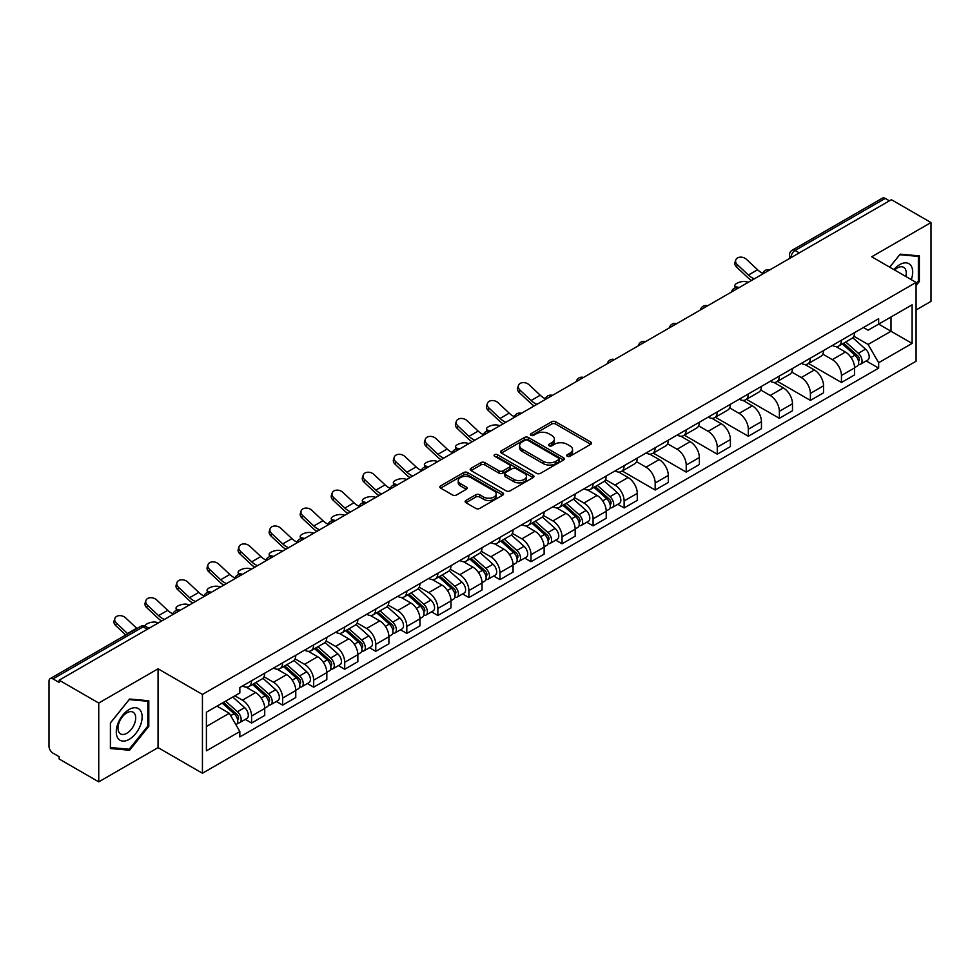 <?xml version="1.0" encoding="UTF-8"?>
<svg xmlns="http://www.w3.org/2000/svg" width="980" height="980" viewBox="0 0 980 980"><rect width="100%" height="100%" fill="white"/><g stroke="black" fill="none" stroke-linecap="round" stroke-linejoin="round"><path stroke-width="1.47" d="M567.273 456.276A1.936 1.115 0 0 0 570.005 456.276L590.756 444.295A2.768 1.593 0 0 0 591.565 443.168A2.768 1.593 0 0 0 590.756 442.041L555.599 421.743A2.768 1.593 0 0 0 551.691 421.743L530.94 433.724A1.936 1.115 0 0 0 530.376 434.507A1.936 1.115 0 0 0 530.94 435.304A1.936 1.115 0 0 0 533.671 435.304L536.354 433.748A8.845 5.108 0 0 1 548.861 433.748L551.789 435.439A8.845 5.108 0 0 1 554.374 439.052A8.845 5.108 0 0 1 551.789 442.666L549.106 444.21A1.936 1.115 0 0 0 548.543 445.006A1.936 1.115 0 0 0 549.106 445.79A1.936 1.115 0 0 0 551.838 445.79L554.521 444.234A8.845 5.108 0 0 1 567.028 444.234L569.956 445.925A8.845 5.108 0 0 1 572.541 449.538A8.845 5.108 0 0 1 569.956 453.152L567.273 454.696A1.936 1.115 0 0 0 566.71 455.492A1.936 1.115 0 0 0 567.273 456.276L567.273 454.696M465.941 500.462A2.768 1.593 0 0 0 465.132 501.589A2.768 1.593 0 0 0 465.941 502.716L475.802 508.412A2.768 1.593 0 0 0 479.71 508.412L502.765 495.096A2.768 1.593 0 0 0 503.573 493.969A2.768 1.593 0 0 0 502.765 492.842L467.595 472.544A2.768 1.593 0 0 0 463.687 472.544L440.645 485.86A2.768 1.593 0 0 0 439.836 486.987A2.768 1.593 0 0 0 440.645 488.113L452.564 494.986A2.768 1.593 0 0 0 456.46 494.986L466.333 489.29A2.768 1.593 0 0 0 467.142 488.163A2.768 1.593 0 0 0 466.333 487.036L460.416 483.63A7.387 4.263 0 0 1 458.26 480.604A7.387 4.263 0 0 1 462.817 476.672A7.387 4.263 0 0 1 470.866 477.591L494.018 490.956A7.387 4.263 0 0 1 496.186 493.969A7.387 4.263 0 0 1 491.617 497.913A7.387 4.263 0 0 1 483.569 496.995L479.71 494.765A2.768 1.593 0 0 0 475.802 494.765L465.941 500.462L465.941 502.716M202.431 694.428L158.062 668.801L98.747 703.04L59.155 680.181L891.396 199.687L931 222.546L871.698 256.785L916.08 282.411L202.431 694.428L202.431 773.245L916.08 361.228L916.08 282.411M536.55 473.34A2.768 1.593 0 0 0 540.458 473.34L563.512 460.024A2.768 1.593 0 0 0 564.321 458.897A2.768 1.593 0 0 0 563.512 457.77L528.355 437.472A2.768 1.593 0 0 0 524.447 437.472L501.393 450.776A2.768 1.593 0 0 0 500.584 451.903A2.768 1.593 0 0 0 501.393 453.03L536.55 473.34M495.427 456.692A1.936 1.115 0 0 1 497.387 456.974L533.096 477.591L510.09 490.87A2.768 1.593 0 0 1 506.182 490.87L471.013 470.572L471.013 468.318A2.768 1.593 0 0 0 470.204 469.445A2.768 1.593 0 0 0 471.013 470.572M471.013 468.318L480.886 462.621A2.768 1.593 0 0 1 484.794 462.621L499.053 470.853A2.768 1.593 0 0 0 502.961 470.853L509.502 467.08A2.768 1.593 0 0 0 510.31 465.953A2.768 1.593 0 0 0 509.502 464.826L494.655 456.251A1.936 1.115 0 0 1 494.091 455.455A1.936 1.115 0 0 1 495.28 454.426A1.936 1.115 0 0 1 497.387 454.671L533.132 475.312A2.768 1.593 0 0 1 533.941 476.439A2.768 1.593 0 0 1 533.132 477.566L533.132 475.312M98.747 703.04L98.747 781.856L59.155 758.998L59.155 756.695L52.981 753.142A5.623 3.246 -120 0 1 49 746.245L49 681.21A5.623 3.246 -120 0 1 50.164 678.638L140.312 626.588A5.623 3.246 60 0 1 143.129 626.869L52.981 678.907A5.623 3.246 -120 0 0 50.164 678.638M916.08 309.986L931 301.362L931 222.546M98.747 781.856L158.062 747.617L202.431 773.245M59.155 680.181L59.155 682.472L52.981 678.907M799.251 252.877L795.074 250.464A5.623 3.246 60 0 0 792.269 250.182L882.417 198.144A5.623 3.246 60 0 1 885.234 198.413L795.074 250.464A5.623 3.246 120 0 0 791.093 257.36L791.093 257.593M889.411 200.827L885.234 198.413M841.44 340.195A12.948 7.473 60 0 1 838.77 346.014L851.902 338.431A12.948 7.473 -120 0 0 854.585 332.612M822.808 354.135L832.289 359.623A12.948 7.473 60 0 1 841.452 375.475L854.585 367.892A12.948 7.473 -120 0 0 845.422 352.041L836.026 346.602M854.585 367.892L854.585 374.899L841.452 382.482L808.524 363.47M838.77 346.014A12.948 7.473 60 0 1 832.388 345.426M841.452 375.475L841.452 382.482M810.399 358.129A12.948 7.473 60 0 1 807.716 363.935L820.86 356.353A12.948 7.473 -120 0 0 823.531 350.546M777.471 381.392L810.399 400.404L823.531 392.821L823.531 385.814A12.948 7.473 -120 0 0 814.38 369.962L804.984 364.536M807.716 363.935A12.948 7.473 60 0 1 801.346 363.347M791.767 372.069L801.248 377.545A12.948 7.473 60 0 1 810.399 393.397L810.399 400.404M779.357 376.051A12.948 7.473 60 0 1 776.675 381.857L789.807 374.274A12.948 7.473 -120 0 0 792.489 368.468M746.429 399.326L779.357 418.325L792.489 410.743L792.489 403.736A12.948 7.473 -120 0 0 783.339 387.884L773.931 382.457M776.675 381.857A12.948 7.473 60 0 1 770.305 381.269M760.713 389.991L770.207 395.467A12.948 7.473 60 0 1 779.357 411.318L779.357 418.325M748.316 393.972A12.948 7.473 60 0 1 745.633 399.779L758.765 392.196A12.948 7.473 -120 0 0 761.448 386.39M715.388 417.247L748.316 436.259L761.448 428.677L761.448 421.657A12.948 7.473 -120 0 0 752.297 405.806L742.889 400.379M745.633 399.779A12.948 7.473 60 0 1 739.251 399.203M729.671 407.913L739.153 413.389A12.948 7.473 60 0 1 748.316 429.24L748.316 436.259M717.262 411.894A12.948 7.473 60 0 1 714.579 417.713L727.723 410.118A12.948 7.473 -120 0 0 730.406 404.311M684.346 435.169L717.262 454.181L730.406 446.598L730.406 439.591A12.948 7.473 -120 0 0 721.243 423.728L711.848 418.301M714.579 417.713A12.948 7.473 60 0 1 708.209 417.125M698.63 425.835L708.111 431.31A12.948 7.473 60 0 1 717.262 447.174L717.262 454.181M686.221 429.816A12.948 7.473 60 0 1 683.538 435.635L696.67 428.052A12.948 7.473 -120 0 0 699.353 422.233M653.293 453.091L686.221 472.103L699.353 464.52L699.353 457.513A12.948 7.473 -120 0 0 690.202 441.649L680.806 436.223M683.538 435.635A12.948 7.473 60 0 1 677.168 435.047M667.576 443.756L677.07 449.232A12.948 7.473 60 0 1 686.221 465.096L686.221 472.103M655.179 447.738A12.948 7.473 60 0 1 652.496 453.556L665.628 445.974A12.948 7.473 -120 0 0 668.311 440.155M622.251 471.013L655.179 490.024L668.311 482.442L668.311 475.435A12.948 7.473 -120 0 0 659.16 459.583L649.752 454.144M652.496 453.556A12.948 7.473 60 0 1 646.126 452.968M636.535 461.678L646.016 467.166A12.948 7.473 60 0 1 655.179 483.018L655.179 490.024M624.125 465.672A12.948 7.473 60 0 1 621.455 471.478L634.587 463.895A12.948 7.473 -120 0 0 637.27 458.089M617.829 504.308L624.125 507.946L637.27 500.363L637.27 493.357A12.948 7.473 -120 0 0 628.107 477.505L618.711 472.078M621.455 471.478A12.948 7.473 60 0 1 615.073 470.89M605.493 479.612L614.975 485.088A12.948 7.473 60 0 1 624.125 500.939L624.125 507.946M593.084 483.593A12.948 7.473 60 0 1 590.401 489.4L603.533 481.817A12.948 7.473 -120 0 0 606.216 476.011M586.787 522.242L593.084 525.868L606.216 518.285L606.216 511.278A12.948 7.473 -120 0 0 597.065 495.427L587.669 490M590.401 489.4A12.948 7.473 60 0 1 584.031 488.812M574.439 497.534L583.933 503.01A12.948 7.473 60 0 1 593.084 518.861L593.084 525.868M562.042 501.515A12.948 7.473 60 0 1 559.36 507.322L572.491 499.739A12.948 7.473 -120 0 0 575.174 493.932M555.746 540.164L562.042 543.802L575.174 536.207L575.174 529.2A12.948 7.473 -120 0 0 566.024 513.349L556.615 507.922M559.36 507.322A12.948 7.473 60 0 1 552.99 506.746M543.398 515.456L552.892 520.931A12.948 7.473 60 0 1 562.042 536.783L562.042 543.802M531.001 519.437A12.948 7.473 60 0 1 528.318 525.243L541.45 517.661A12.948 7.473 -120 0 0 544.133 511.854M524.692 558.086L531.001 561.724L544.133 554.141L544.133 547.134A12.948 7.473 -120 0 0 534.97 531.27L525.574 525.844M528.318 525.243A12.948 7.473 60 0 1 521.936 524.668M512.356 533.377L521.838 538.853A12.948 7.473 60 0 1 531.001 554.717L531.001 561.724M499.947 537.359A12.948 7.473 60 0 1 497.264 543.177L510.409 535.595A12.948 7.473 -120 0 0 513.079 529.776M493.651 576.007L499.947 579.646L513.079 572.063L513.079 565.056A12.948 7.473 -120 0 0 503.928 549.192L494.533 543.765M497.264 543.177A12.948 7.473 60 0 1 490.894 542.589M481.315 551.299L490.796 556.775A12.948 7.473 60 0 1 499.947 572.639L499.947 579.646M468.906 555.28A12.948 7.473 60 0 1 466.223 561.099L479.355 553.516A12.948 7.473 -120 0 0 482.038 547.698M462.609 593.929L468.906 597.567L482.038 589.985L482.038 582.977A12.948 7.473 -120 0 0 472.887 567.114L463.479 561.687M466.223 561.099A12.948 7.473 60 0 1 459.853 560.511M450.261 569.221L459.755 574.709A12.948 7.473 60 0 1 468.906 590.56L468.906 597.567M437.864 573.214A12.948 7.473 60 0 1 435.181 579.021L448.313 571.438A12.948 7.473 -120 0 0 450.996 565.632M431.568 611.851L437.864 615.489L450.996 607.906L450.996 600.899A12.948 7.473 -120 0 0 441.845 585.048L432.437 579.621M435.181 579.021A12.948 7.473 60 0 1 428.811 578.433M419.22 587.155L428.701 592.63A12.948 7.473 60 0 1 437.864 608.482L437.864 615.489M406.81 591.136A12.948 7.473 60 0 1 404.14 596.943L417.272 589.36A12.948 7.473 -120 0 0 419.954 583.553M400.514 629.785L406.81 633.411L419.954 625.828L419.954 618.821A12.948 7.473 -120 0 0 410.791 602.97L401.396 597.543M404.14 596.943A12.948 7.473 60 0 1 397.757 596.355M388.178 605.077L397.66 610.552A12.948 7.473 60 0 1 406.81 626.404L406.81 633.411M375.769 609.058A12.948 7.473 60 0 1 373.086 614.864L386.218 607.282A12.948 7.473 -120 0 0 388.901 601.475M369.472 647.707L375.769 651.333L388.901 643.75L388.901 636.743A12.948 7.473 -120 0 0 379.75 620.891L370.354 615.465M373.086 614.864A12.948 7.473 60 0 1 366.716 614.288M357.124 622.998L366.618 628.474A12.948 7.473 60 0 1 375.769 644.326L375.769 651.333M344.727 626.98A12.948 7.473 60 0 1 342.045 632.786L355.177 625.203A12.948 7.473 -120 0 0 357.859 619.397M338.431 665.628L344.727 669.267L357.859 661.684L357.859 654.664A12.948 7.473 -120 0 0 348.709 638.813L339.301 633.386M342.045 632.786A12.948 7.473 60 0 1 335.675 632.21M326.083 640.92L335.577 646.396A12.948 7.473 60 0 1 344.727 662.26L344.727 669.267M313.674 644.901A12.948 7.473 60 0 1 311.003 650.72L324.135 643.137A12.948 7.473 -120 0 0 326.818 637.319M307.377 683.55L313.674 687.188L326.818 679.606L326.818 672.598A12.948 7.473 -120 0 0 317.655 656.735L308.259 651.308M311.003 650.72A12.948 7.473 60 0 1 304.621 650.132M295.041 658.842L304.523 664.317A12.948 7.473 60 0 1 313.674 680.181L313.674 687.188M282.632 662.823A12.948 7.473 60 0 1 279.949 668.642L293.094 661.059A12.948 7.473 -120 0 0 295.764 655.24M276.336 701.472L282.632 705.11L295.764 697.527L295.764 690.52A12.948 7.473 -120 0 0 286.613 674.657L277.218 669.23M279.949 668.642A12.948 7.473 60 0 1 273.579 668.054M264 676.764L273.481 682.239A12.948 7.473 60 0 1 282.632 698.103L282.632 705.11M251.591 680.757A12.948 7.473 60 0 1 248.908 686.564L262.04 678.981A12.948 7.473 -120 0 0 264.723 673.174M245.294 719.394L251.591 723.032L264.723 715.449L264.723 708.442A12.948 7.473 -120 0 0 255.572 692.591L246.164 687.164M248.908 686.564A12.948 7.473 60 0 1 242.538 685.976M234.869 695.8L242.44 700.173A12.948 7.473 60 0 1 251.591 716.025L251.591 723.032M863.441 327.504L868.109 330.199L912.098 304.817L891.004 316.993L891.004 331.24L868.109 344.458L853.85 336.214M206.413 726.474L229.296 713.269L239.843 731.533L206.413 750.839L206.413 712.227L239.843 692.933L239.843 687.531L878.656 318.721L878.656 324.111L912.098 343.416L878.656 362.723L868.109 344.458M912.098 304.817L912.098 343.416M239.843 731.533L239.843 736.936L878.656 368.125L878.656 362.723M916.08 285.56L919.363 281.481L919.363 255.878L900.155 254.163L889.693 267.173L899.75 254.727L918.358 256.393L918.358 281.199L916.08 284.041M158.062 668.801L158.062 747.617M110.397 748.536L129.593 750.251L148.801 726.352L148.801 700.749L129.593 699.034L110.397 722.922L110.397 748.536M229.296 713.269L216.96 706.139M866.198 360.922L878.656 368.125M918.358 280.905L919.363 281.481M127.572 749.075L129.593 750.251M147.809 725.788L148.801 726.352M568.045 456.545L569.956 455.443A8.845 5.108 0 0 0 572.541 451.841L572.541 449.538M554.374 439.052L554.374 441.343A8.845 5.108 0 0 1 551.789 444.957L549.878 446.059M590.72 444.32L555.599 424.034A2.768 1.593 0 0 0 551.691 424.034L531.711 435.573M563.512 457.77L563.512 460.024L528.355 439.775A2.768 1.593 0 0 0 524.447 439.775L501.429 453.054M558.625 459.694A1.936 1.115 0 0 0 559.188 458.897A1.936 1.115 0 0 0 558.625 458.113L527.767 440.29A1.936 1.115 0 0 0 525.023 440.29L522.193 441.931A8.845 5.108 0 0 0 519.608 445.533A8.845 5.108 0 0 0 522.193 449.146L543.288 461.323A8.845 5.108 0 0 0 555.795 461.323L558.625 459.694L558.625 461.984A1.936 1.115 0 0 0 559.188 461.2L559.188 458.897M519.608 445.533L519.608 447.836A8.845 5.108 0 0 0 522.193 451.437L522.193 449.146M558.625 461.984L555.795 463.626A8.845 5.108 0 0 1 543.288 463.626L522.193 451.437M471.049 470.596L480.886 464.924L480.886 462.621M510.31 465.953L510.31 468.244A2.768 1.593 0 0 1 509.502 469.371L502.961 473.156A2.768 1.593 0 0 1 499.053 473.156L484.794 464.924A2.768 1.593 0 0 0 480.886 464.924M513.851 479.392A7.387 4.263 0 0 0 521.899 480.323A7.387 4.263 0 0 0 526.456 476.378A7.387 4.263 0 0 0 524.3 473.365L516.141 468.661A2.768 1.593 0 0 0 512.234 468.661L505.692 472.434A2.768 1.593 0 0 0 504.884 473.56A2.768 1.593 0 0 0 505.692 474.688L513.851 479.392L513.851 481.695A7.387 4.263 0 0 0 521.899 482.626A7.387 4.263 0 0 0 526.456 478.681L526.456 476.378M504.884 473.56L504.884 475.863A2.768 1.593 0 0 0 505.692 476.991L505.692 474.688M513.851 481.695L505.692 476.991M496.186 493.969L496.186 496.272A7.387 4.263 0 0 1 491.617 500.216A7.387 4.263 0 0 1 483.569 499.286L479.71 497.056A2.768 1.593 0 0 0 475.802 497.056L465.978 502.74M458.26 480.604L458.26 482.907A7.387 4.263 0 0 0 460.416 485.921L460.416 483.63M466.296 489.314L460.416 485.921M502.728 495.121L467.595 474.847A2.768 1.593 0 0 0 463.687 474.847L440.682 488.126M748.402 282.24L745.719 281.652A6.468 2.462 -13.1 0 0 738.528 282.522A6.468 2.462 -13.1 0 0 734.841 285.768A6.468 2.462 -13.1 0 0 736.568 286.944L739.251 287.532M842.347 343.943L855.001 355.238A7.032 4.067 60 0 1 857.206 366.116L854.585 367.635M842.678 344.25L848.631 347.68M843.621 343.208L857.696 355.765A3.381 1.948 60 0 1 858.762 360.995A3.381 1.948 60 0 1 858.456 361.118M845.728 341.996L858.382 353.278A7.032 4.067 60 0 1 860.587 364.156A7.032 4.067 60 0 1 858.468 364.389M852.784 337.757L865.548 349.149A7.032 4.067 60 0 1 867.753 360.027L860.587 364.156M762.746 273.285A17.444 10.07 60 0 1 757.577 269.769L746.49 259.369A6.468 4.679 17.7 0 0 740.231 257.152A6.468 4.679 17.7 0 0 735.747 260.043A6.468 4.679 17.7 0 0 737.327 264.661L736.568 267.062A6.468 4.679 -162.3 0 1 734.976 262.456L735.747 260.043M754.282 278.847A17.444 10.07 60 0 1 748.426 275.049L737.327 264.661M736.568 267.062L747.654 277.463A21.107 12.189 -120 0 0 751.501 280.452M911.29 279.643A18.289 10.559 120 0 0 910.959 265.605A18.289 10.559 120 0 0 893.895 269.598M905.814 276.483A12.52 7.228 120 0 0 905.067 268.63A12.52 7.228 120 0 0 903.658 267.332A12.52 7.228 120 0 0 894.654 270.039M917.133 255.682L918.358 256.393M140.397 710.476A18.289 10.559 120 0 0 122.733 715.216A18.289 10.559 120 0 0 117.992 738.344A18.289 10.559 120 0 0 135.669 733.616A18.289 10.559 120 0 0 140.397 710.476M134.517 713.514A12.52 7.228 120 0 0 133.108 712.203A12.52 7.228 120 0 0 121.459 718.046A12.52 7.228 120 0 0 119.18 732.587A12.52 7.228 120 0 0 120.577 733.898A12.52 7.228 120 0 0 132.239 728.054A12.52 7.228 120 0 0 134.517 713.514M129.201 749.222L110.593 747.556L110.593 722.75L129.201 699.598L147.809 701.264L147.809 726.07L129.201 749.222M146.571 700.553L147.809 701.264M500.045 425.626L497.35 425.051A6.468 2.462 -13.1 0 0 490.172 425.92A6.468 2.462 -13.1 0 0 486.472 429.154A6.468 2.462 -13.1 0 0 488.199 430.33L490.882 430.918M593.978 487.33L606.632 498.624A7.032 4.067 60 0 1 608.837 509.502L606.216 511.021M594.321 487.636L600.274 491.078M595.264 486.595L609.34 499.163A3.381 1.948 60 0 1 610.393 504.382A3.381 1.948 60 0 1 610.087 504.504M597.371 485.382L610.013 496.676A7.032 4.067 60 0 1 612.231 507.554A7.032 4.067 60 0 1 610.099 507.775M604.415 481.143L617.18 492.536A7.032 4.067 60 0 1 619.385 503.414L612.231 507.554M468.991 443.56L466.309 442.972A6.468 2.462 -13.1 0 0 459.118 443.842A6.468 2.462 -13.1 0 0 455.43 447.088A6.468 2.462 -13.1 0 0 457.158 448.252L459.841 448.84M562.937 505.264L575.591 516.546A7.032 4.067 60 0 1 577.796 527.424L575.174 528.943M563.267 505.558L569.233 509M564.211 504.516L578.286 517.085A3.381 1.948 60 0 1 579.351 522.303A3.381 1.948 60 0 1 579.045 522.426M566.318 503.304L578.972 514.598A7.032 4.067 60 0 1 581.177 525.476A7.032 4.067 60 0 1 579.058 525.697M573.374 499.065L586.138 510.458A7.032 4.067 60 0 1 588.343 521.336L581.177 525.476M437.95 461.482L435.267 460.894A6.468 2.462 -13.1 0 0 428.076 461.764A6.468 2.462 -13.1 0 0 424.389 465.01A6.468 2.462 -13.1 0 0 426.116 466.174L428.799 466.762M531.895 523.185L544.549 534.468A7.032 4.067 60 0 1 546.754 545.346L544.133 546.865M532.226 523.479L538.179 526.922M533.169 522.45L547.244 535.007A3.381 1.948 60 0 1 548.31 540.225A3.381 1.948 60 0 1 548.004 540.348M535.276 521.225L547.93 532.52A7.032 4.067 60 0 1 550.135 543.398A7.032 4.067 60 0 1 548.016 543.618M542.332 516.999L555.096 528.379A7.032 4.067 60 0 1 557.302 539.257L550.135 543.398M406.908 479.404L404.226 478.816A6.468 2.462 -13.1 0 0 397.035 479.685A6.468 2.462 -13.1 0 0 393.335 482.932A6.468 2.462 -13.1 0 0 395.063 484.108L397.745 484.684M500.854 541.107L513.495 552.389A7.032 4.067 60 0 1 515.713 563.279L513.079 564.786M501.184 541.401L507.138 544.843M502.127 540.372L516.203 552.928A3.381 1.948 60 0 1 517.256 558.159A3.381 1.948 60 0 1 516.95 558.269M504.235 539.159L516.877 550.442A7.032 4.067 60 0 1 519.094 561.32A7.032 4.067 60 0 1 516.962 561.552M511.291 534.921L524.043 546.301A7.032 4.067 60 0 1 526.26 557.191L519.094 561.32M375.855 497.326L373.172 496.738A6.468 2.462 -13.1 0 0 365.981 497.607A6.468 2.462 -13.1 0 0 362.294 500.854A6.468 2.462 -13.1 0 0 364.021 502.03L366.704 502.605M469.8 559.029L482.454 570.323A7.032 4.067 60 0 1 484.659 581.201L482.038 582.708M470.143 559.335L476.096 562.765M471.074 558.294L485.161 570.85A3.381 1.948 60 0 1 486.215 576.081A3.381 1.948 60 0 1 485.909 576.203M473.181 557.081L485.835 568.363A7.032 4.067 60 0 1 488.04 579.241A7.032 4.067 60 0 1 485.921 579.474M480.237 552.843L493.001 564.235A7.032 4.067 60 0 1 495.206 575.113L488.04 579.241M344.813 515.247L342.13 514.659A6.468 2.462 -13.1 0 0 334.94 515.541A6.468 2.462 -13.1 0 0 331.252 518.775A6.468 2.462 -13.1 0 0 332.98 519.951L335.662 520.539M438.758 576.951L451.413 588.245A7.032 4.067 60 0 1 453.618 599.123L450.996 600.642M439.089 577.257L445.043 580.687M440.032 576.216L454.108 588.784A3.381 1.948 60 0 1 455.173 594.003A3.381 1.948 60 0 1 454.867 594.125M442.139 575.003L454.793 586.285A7.032 4.067 60 0 1 456.999 597.163A7.032 4.067 60 0 1 454.879 597.396M449.195 570.764L461.96 582.157A7.032 4.067 60 0 1 464.165 593.035L456.999 597.163M313.772 533.169L311.089 532.593A6.468 2.462 -13.1 0 0 303.898 533.463A6.468 2.462 -13.1 0 0 300.199 536.697A6.468 2.462 -13.1 0 0 301.926 537.873L304.608 538.461M407.717 594.872L420.359 606.167A7.032 4.067 60 0 1 422.576 617.045L419.942 618.564M408.048 595.179L414.001 598.621M408.991 594.137L423.066 606.706A3.381 1.948 60 0 1 424.132 611.924A3.381 1.948 60 0 1 423.813 612.047M411.098 592.924L423.752 604.207A7.032 4.067 60 0 1 425.957 615.097A7.032 4.067 60 0 1 423.826 615.318M418.154 588.686L430.906 600.079A7.032 4.067 60 0 1 433.123 610.957L425.957 615.097M282.718 551.103L280.035 550.515A6.468 2.462 -13.1 0 0 272.857 551.385A6.468 2.462 -13.1 0 0 269.157 554.631A6.468 2.462 -13.1 0 0 270.884 555.795L273.567 556.383M376.663 612.806L389.317 624.089A7.032 4.067 60 0 1 391.522 634.967L388.901 636.486M377.006 613.1L382.96 616.543M377.949 612.059L392.024 624.628A3.381 1.948 60 0 1 393.078 629.846A3.381 1.948 60 0 1 392.772 629.969M380.056 610.846L392.698 622.141A7.032 4.067 60 0 1 394.916 633.019A7.032 4.067 60 0 1 392.784 633.239M387.1 606.608L399.865 618A7.032 4.067 60 0 1 402.07 628.878L394.916 633.019M251.676 569.025L248.994 568.437A6.468 2.462 -13.1 0 0 241.803 569.307A6.468 2.462 -13.1 0 0 238.116 572.553A6.468 2.462 -13.1 0 0 239.843 573.716L242.525 574.305M345.622 630.728L358.276 642.01A7.032 4.067 60 0 1 360.481 652.888L357.859 654.407M345.952 631.022L351.918 634.464M346.896 629.993L360.971 642.549A3.381 1.948 60 0 1 362.037 647.768A3.381 1.948 60 0 1 361.73 647.89M349.002 628.768L361.657 640.062A7.032 4.067 60 0 1 363.862 650.941A7.032 4.067 60 0 1 361.743 651.161M356.059 624.542L368.823 635.922A7.032 4.067 60 0 1 371.028 646.8L363.862 650.941M545.431 398.75A17.444 10.07 60 0 1 540.262 395.234L529.176 384.834A6.468 4.679 17.7 0 0 522.916 382.616A6.468 4.679 17.7 0 0 518.432 385.507A6.468 4.679 17.7 0 0 520.013 390.126L519.241 392.527A6.468 4.679 -162.3 0 1 517.661 387.921L518.432 385.507M536.966 404.311A17.444 10.07 60 0 1 531.111 400.514L520.013 390.126M519.241 392.527L530.339 402.927A21.107 12.189 -120 0 0 534.186 405.916M514.39 416.684A17.444 10.07 60 0 1 509.22 413.156L498.122 402.755A6.468 4.679 17.7 0 0 491.874 400.551A6.468 4.679 17.7 0 0 487.379 403.429A6.468 4.679 17.7 0 0 488.971 408.048L488.199 410.449A6.468 4.679 -162.3 0 1 486.607 405.843L487.379 403.429M505.913 422.233A17.444 10.07 60 0 1 500.057 418.435L488.971 408.048M488.199 410.449L499.298 420.849A21.107 12.189 -120 0 0 503.144 423.838M483.348 434.606A17.444 10.07 60 0 1 478.166 431.077L467.08 420.69A6.468 4.679 17.7 0 0 460.833 418.472A6.468 4.679 17.7 0 0 456.337 421.363A6.468 4.679 17.7 0 0 457.93 425.969L457.158 428.382A6.468 4.679 -162.3 0 1 455.565 423.764L456.337 421.363M474.871 440.167A17.444 10.07 60 0 1 469.016 436.357L457.93 425.969M457.158 428.382L468.244 438.771A21.107 12.189 -120 0 0 472.103 441.76M452.295 452.527A17.444 10.07 60 0 1 447.125 448.999L436.039 438.611A6.468 4.679 17.7 0 0 429.779 436.394A6.468 4.679 17.7 0 0 425.296 439.285A6.468 4.679 17.7 0 0 426.876 443.891L426.116 446.304A6.468 4.679 -162.3 0 1 424.524 441.686L425.296 439.285M443.83 458.089A17.444 10.07 60 0 1 437.974 454.291L426.876 443.891M426.116 446.304L437.202 456.692A21.107 12.189 -120 0 0 441.061 459.681M421.253 470.449A17.444 10.07 60 0 1 416.084 466.921L404.985 456.533A6.468 4.679 17.7 0 0 398.738 454.316A6.468 4.679 17.7 0 0 394.242 457.207A6.468 4.679 17.7 0 0 395.834 461.813L395.063 464.226A6.468 4.679 -162.3 0 1 393.482 459.608L394.242 457.207M412.776 476.011A17.444 10.07 60 0 1 406.933 472.213L395.834 461.813M395.063 464.226L406.161 474.614A21.107 12.189 -120 0 0 410.007 477.603M390.212 488.371A17.444 10.07 60 0 1 385.042 484.855L373.944 474.455A6.468 4.679 17.7 0 0 367.696 472.238A6.468 4.679 17.7 0 0 363.2 475.129A6.468 4.679 17.7 0 0 364.793 479.747L364.021 482.148A6.468 4.679 -162.3 0 1 362.429 477.542L363.2 475.129M381.735 493.932A17.444 10.07 60 0 1 375.879 490.135L364.793 479.747M364.021 482.148L375.107 492.548A21.107 12.189 -120 0 0 378.966 495.537M359.158 506.293A17.444 10.07 60 0 1 353.988 502.777L342.902 492.377A6.468 4.679 17.7 0 0 336.642 490.159A6.468 4.679 17.7 0 0 332.159 493.05A6.468 4.679 17.7 0 0 333.739 497.669L332.98 500.07A6.468 4.679 -162.3 0 1 331.387 495.464L332.159 493.05M350.693 511.854A17.444 10.07 60 0 1 344.838 508.057L333.739 497.669M332.98 500.07L344.066 510.47A21.107 12.189 -120 0 0 347.925 513.459M328.116 524.226A17.444 10.07 60 0 1 322.947 520.699L311.848 510.298A6.468 4.679 17.7 0 0 305.601 508.093A6.468 4.679 17.7 0 0 301.105 510.972A6.468 4.679 17.7 0 0 302.697 515.59L301.926 517.991A6.468 4.679 -162.3 0 1 300.346 513.385L301.105 510.972M319.639 529.776A17.444 10.07 60 0 1 313.796 525.978L302.697 515.59M301.926 517.991L313.024 528.391A21.107 12.189 -120 0 0 316.871 531.38M297.075 542.148A17.444 10.07 60 0 1 291.905 538.62L280.807 528.232A6.468 4.679 17.7 0 0 274.559 526.015A6.468 4.679 17.7 0 0 270.064 528.906A6.468 4.679 17.7 0 0 271.656 533.512L270.884 535.925A6.468 4.679 -162.3 0 1 269.292 531.307L270.064 528.906M288.598 547.71A17.444 10.07 60 0 1 282.742 543.9L271.656 533.512M270.884 535.925L281.983 546.313A21.107 12.189 -120 0 0 285.829 549.302M266.033 560.07A17.444 10.07 60 0 1 260.852 556.542L249.765 546.154A6.468 4.679 17.7 0 0 243.518 543.937A6.468 4.679 17.7 0 0 239.022 546.828A6.468 4.679 17.7 0 0 240.614 551.434L239.843 553.847A6.468 4.679 -162.3 0 1 238.25 549.229L239.022 546.828M257.556 565.632A17.444 10.07 60 0 1 251.701 561.834L240.614 551.434M239.843 553.847L250.929 564.235A21.107 12.189 -120 0 0 254.788 567.224M220.635 586.947L217.952 586.359A6.468 2.462 -13.1 0 0 210.761 587.228A6.468 2.462 -13.1 0 0 207.074 590.475A6.468 2.462 -13.1 0 0 208.789 591.651L211.484 592.226M314.58 648.65L327.222 659.932A7.032 4.067 60 0 1 329.439 670.822L326.805 672.329M314.911 648.944L320.864 652.386M315.854 647.915L329.929 660.471A3.381 1.948 60 0 1 330.995 665.689A3.381 1.948 60 0 1 330.677 665.812M317.961 646.69L330.615 657.984A7.032 4.067 60 0 1 332.82 668.862A7.032 4.067 60 0 1 330.689 669.095M325.017 642.464L337.769 653.844A7.032 4.067 60 0 1 339.987 664.722L332.82 668.862M234.98 577.992A17.444 10.07 60 0 1 229.81 574.464L218.724 564.076A6.468 4.679 17.7 0 0 212.464 561.859A6.468 4.679 17.7 0 0 207.981 564.75A6.468 4.679 17.7 0 0 209.561 569.356L208.789 571.769A6.468 4.679 -162.3 0 1 207.209 567.151L207.981 564.75M226.515 583.553A17.444 10.07 60 0 1 220.659 579.756L209.561 569.356M208.789 571.769L219.888 582.157A21.107 12.189 -120 0 0 223.734 585.146M189.593 604.868L186.898 604.28A6.468 2.462 -13.1 0 0 179.72 605.15A6.468 2.462 -13.1 0 0 176.02 608.396A6.468 2.462 -13.1 0 0 177.748 609.572L180.43 610.148M283.526 666.572L296.18 677.866A7.032 4.067 60 0 1 298.386 688.744L295.764 690.251M283.869 666.878L289.823 670.308M284.812 665.837L298.888 678.393A3.381 1.948 60 0 1 299.941 683.624A3.381 1.948 60 0 1 299.635 683.746M286.92 664.624L299.562 675.906A7.032 4.067 60 0 1 301.779 686.784A7.032 4.067 60 0 1 299.647 687.017M293.963 660.385L306.728 671.766A7.032 4.067 60 0 1 308.933 682.656L301.779 686.784M203.938 595.913A17.444 10.07 60 0 1 198.769 592.398L187.67 581.998A6.468 4.679 17.7 0 0 181.423 579.78A6.468 4.679 17.7 0 0 176.927 582.671A6.468 4.679 17.7 0 0 178.519 587.29L177.748 589.691A6.468 4.679 -162.3 0 1 176.155 585.085L176.927 582.671M195.461 601.475A17.444 10.07 60 0 1 189.618 597.678L178.519 587.29M177.748 589.691L188.846 600.091A21.107 12.189 -120 0 0 192.693 603.08M158.54 622.79L155.857 622.202A6.468 2.462 -13.1 0 0 148.887 622.998A6.468 2.462 -13.1 0 0 144.954 626.134M252.485 684.493L265.139 695.788A7.032 4.067 60 0 1 267.344 706.666L264.723 708.185M252.828 684.8L258.781 688.23M253.759 683.758L267.834 696.314A3.381 1.948 60 0 1 268.9 701.545A3.381 1.948 60 0 1 268.594 701.668M255.866 682.545L268.52 693.828A7.032 4.067 60 0 1 270.725 704.706A7.032 4.067 60 0 1 268.606 704.939M262.922 678.307L275.686 689.7A7.032 4.067 60 0 1 277.891 700.577L270.725 704.706M148.005 627.776L149.389 628.082M172.897 613.835A17.444 10.07 60 0 1 167.727 610.32L156.629 599.919A6.468 4.679 17.7 0 0 150.381 597.702A6.468 4.679 17.7 0 0 145.885 600.593A6.468 4.679 17.7 0 0 147.478 605.211L146.706 607.612A6.468 4.679 -162.3 0 1 145.114 603.006L145.885 600.593M164.419 619.397A17.444 10.07 60 0 1 158.564 615.599L147.478 605.211M146.706 607.612L157.792 618.013A21.107 12.189 -120 0 0 161.651 621.002M222.215 703.113L234.097 713.71A7.032 4.067 60 0 1 236.303 724.588L235.947 724.784M222.338 703.04L227.728 706.151M223.489 702.378L236.793 714.249A3.381 1.948 60 0 1 237.858 719.467A3.381 1.948 60 0 1 237.552 719.59M225.596 701.153L237.479 711.75A7.032 4.067 60 0 1 239.684 722.64A7.032 4.067 60 0 1 237.564 722.86M232.762 697.025L244.645 707.621A7.032 4.067 60 0 1 246.85 718.499L239.684 722.64M136.98 628.511A17.444 10.07 60 0 1 136.673 628.241L125.587 617.841A6.468 4.679 17.7 0 0 119.327 615.636A6.468 4.679 17.7 0 0 114.844 618.515A6.468 4.679 17.7 0 0 116.424 623.133L115.665 625.534A6.468 4.679 -162.3 0 1 114.072 620.928L114.844 618.515M127.817 633.803A17.444 10.07 60 0 1 127.523 633.521L116.424 623.133M115.665 625.534L125.746 634.991M791.301 257.471L791.093 257.36A5.623 3.246 0 0 1 789.451 255.057L789.451 258.536M282.632 698.103L295.764 690.52M313.674 680.181L326.818 672.598M344.727 662.26L357.859 654.664M375.769 644.326L388.901 636.743M406.81 626.404L419.954 618.821M437.864 608.482L450.996 600.899M468.906 590.56L482.038 582.977M499.947 572.639L513.079 565.056M531.001 554.717L544.133 547.134M562.042 536.783L575.174 529.2M593.084 518.861L606.216 511.278M624.125 500.939L637.27 493.357M655.179 483.018L668.311 475.435M686.221 465.096L699.353 457.513M717.262 447.174L730.406 439.591M748.316 429.24L761.448 421.657M779.357 411.318L792.489 403.736M810.399 393.397L823.531 385.814M251.591 716.025L264.723 708.442M242.44 700.173L255.572 692.591M273.481 682.239L286.613 674.657M304.523 664.317L317.655 656.735M335.577 646.396L348.709 638.813M366.618 628.474L379.75 620.891M397.66 610.552L410.791 602.97M428.701 592.63L441.845 585.048M459.755 574.709L472.887 567.114M490.796 556.775L503.928 549.192M521.838 538.853L534.97 531.27M552.892 520.931L566.024 513.349M583.933 503.01L597.065 495.427M614.975 485.088L628.107 477.505M646.016 467.166L659.16 459.583M677.07 449.232L690.202 441.649M708.111 431.31L721.243 423.728M739.153 413.389L752.297 405.806M770.207 395.467L783.339 387.884M801.248 377.545L814.38 369.962M832.289 359.623L845.422 352.041M769.251 270.198A5.623 3.246 120 0 0 766.777 271.632M738.21 288.12A5.623 3.246 120 0 0 735.723 289.553M707.168 306.042A5.623 3.246 120 0 0 704.681 307.487M676.127 323.976A5.623 3.246 120 0 0 673.64 325.409M645.073 341.898A5.623 3.246 120 0 0 642.586 343.331M614.031 359.819A5.623 3.246 120 0 0 611.545 361.252M582.99 377.741A5.623 3.246 120 0 0 580.503 379.174M551.936 395.663A5.623 3.246 120 0 0 549.449 397.096M520.895 413.585A5.623 3.246 120 0 0 518.408 415.03M489.853 431.519A5.623 3.246 120 0 0 487.366 432.952M458.799 449.44A5.623 3.246 120 0 0 456.325 450.874M427.758 467.362A5.623 3.246 120 0 0 425.271 468.795M396.716 485.284A5.623 3.246 120 0 0 394.23 486.717M365.675 503.206A5.623 3.246 120 0 0 363.188 504.639M334.621 521.127A5.623 3.246 120 0 0 332.134 522.573M303.579 539.061A5.623 3.246 120 0 0 301.093 540.495M272.538 556.983A5.623 3.246 120 0 0 270.051 558.416M241.484 574.905A5.623 3.246 120 0 0 238.998 576.338M210.443 592.827A5.623 3.246 120 0 0 207.956 594.26M179.401 610.748A5.623 3.246 120 0 0 176.915 612.182M147.306 629.283L143.129 626.869A5.623 3.246 120 0 1 145.947 626.588A5.623 5.623 0 0 0 140.312 626.588M569.956 455.443L569.956 453.152M549.106 445.79L549.106 444.21M551.789 444.957L551.789 442.666M530.94 435.304L530.94 433.724M551.691 424.034L551.691 421.743M555.599 424.034L555.599 421.743M590.756 444.295L590.756 442.041M501.393 453.03L501.393 450.776M524.447 439.775L524.447 437.472M528.355 439.775L528.355 437.472M543.288 463.626L543.288 461.323M555.795 463.626L555.795 461.323M484.794 464.924L484.794 462.621M499.053 473.156L499.053 470.853M502.961 473.156L502.961 470.853M509.502 469.371L509.502 467.08M497.387 456.974L497.387 454.671M475.802 497.056L475.802 494.765M479.71 497.056L479.71 494.765M483.569 499.286L483.569 496.995M466.333 489.29L466.333 487.036M440.645 488.113L440.645 485.86M463.687 474.847L463.687 472.544M467.595 474.847L467.595 472.544M502.765 495.096L502.765 492.842M736.568 286.944L736.715 287.581M855.001 355.238L851.057 357.516M859.46 359.452L858.186 360.175M865.548 349.149L858.382 353.278M748.426 275.049L757.577 269.769M488.199 430.33L488.346 430.98M606.632 498.624L602.688 500.903M611.091 502.838L609.83 503.573M617.18 492.536L610.013 496.676M457.158 448.252L457.305 448.901M575.591 516.546L571.646 518.824M580.05 520.76L578.788 521.495M586.138 510.458L578.972 514.598M426.116 466.174L426.263 466.823M544.549 534.468L540.605 536.746M549.008 538.682L547.734 539.417M555.096 528.379L547.93 532.52M395.063 484.108L395.21 484.745M513.495 552.389L509.551 554.668M517.955 556.603L516.693 557.338M524.043 546.301L516.877 550.442M364.021 502.03L364.168 502.666M482.454 570.323L478.51 572.602M486.913 574.525L485.651 575.26M493.001 564.235L485.835 568.363M332.98 519.951L333.127 520.588M451.413 588.245L447.468 590.524M455.872 592.459L454.598 593.182M461.96 582.157L454.793 586.285M301.926 537.873L302.085 538.522M420.359 606.167L416.414 608.445M424.83 610.381L423.556 611.116M430.906 600.079L423.752 604.207M270.884 555.795L271.031 556.444M389.317 624.089L385.373 626.367M393.776 628.303L392.515 629.038M399.865 618L392.698 622.141M239.843 573.716L239.99 574.366M358.276 642.01L354.331 644.289M362.735 646.224L361.473 646.959M368.823 635.922L361.657 640.062M531.111 400.514L540.262 395.234M500.057 418.435L509.22 413.156M469.016 436.357L478.166 431.077M437.974 454.291L447.125 448.999M406.933 472.213L416.084 466.921M375.879 490.135L385.042 484.855M344.838 508.057L353.988 502.777M313.796 525.978L322.947 520.699M282.742 543.9L291.905 538.62M251.701 561.834L260.852 556.542M208.789 591.651L208.948 592.288M327.222 659.932L323.277 662.211M331.693 664.146L330.419 664.881M337.769 653.844L330.615 657.984M220.659 579.756L229.81 574.464M177.748 609.572L177.895 610.209M296.18 677.866L292.236 680.145M300.639 682.068L299.378 682.803M306.728 671.766L299.562 675.906M189.618 597.678L198.769 592.398M265.139 695.788L261.195 698.066M269.598 700.002L268.336 700.725M275.686 689.7L268.52 693.828M158.564 615.599L167.727 610.32M234.097 713.71L230.692 715.67M238.557 717.923L237.282 718.659M244.645 707.621L237.479 711.75M127.523 633.521L136.673 628.241M769.729 269.929A5.623 5.623 0 0 0 762.514 274.094M738.687 287.851A5.623 5.623 0 0 0 731.472 292.016M707.646 305.772A5.623 5.623 0 0 0 700.418 309.937M676.592 323.694A5.623 5.623 0 0 0 669.377 327.871M645.551 341.616A5.623 5.623 0 0 0 638.335 345.793M614.509 359.538A5.623 5.623 0 0 0 607.282 363.715M583.468 377.471A5.623 5.623 0 0 0 576.24 381.637M552.414 395.393A5.623 5.623 0 0 0 545.199 399.558M521.372 413.315A5.623 5.623 0 0 0 514.145 417.48M490.331 431.237A5.623 5.623 0 0 0 483.103 435.402M459.277 449.159A5.623 5.623 0 0 0 452.062 453.336M428.236 467.08A5.623 5.623 0 0 0 421.02 471.257M397.194 485.014A5.623 5.623 0 0 0 389.966 489.179M366.152 502.936A5.623 5.623 0 0 0 358.925 507.101M335.099 520.858A5.623 5.623 0 0 0 327.884 525.023M304.057 538.779A5.623 5.623 0 0 0 296.83 542.945M273.016 556.701A5.623 5.623 0 0 0 265.788 560.879M241.962 574.623A5.623 5.623 0 0 0 234.747 578.8M210.921 592.557A5.623 5.623 0 0 0 203.705 596.722M179.879 610.479A5.623 5.623 0 0 0 172.651 614.644M148.96 628.327L145.947 626.588M792.269 250.182A5.623 5.623 0 0 0 789.451 255.057M735.319 287.826L734.841 285.768M486.95 431.212L486.472 429.154M455.908 449.146L455.43 447.088M424.867 467.068L424.389 465.01M393.813 484.99L393.335 482.932M362.772 502.912L362.294 500.854M331.73 520.833L331.252 518.775M300.689 538.755L300.199 536.697M269.635 556.689L269.157 554.631M238.593 574.611L238.116 572.553M207.552 592.533L207.074 590.475M176.498 610.454L176.02 608.396"/></g></svg>

